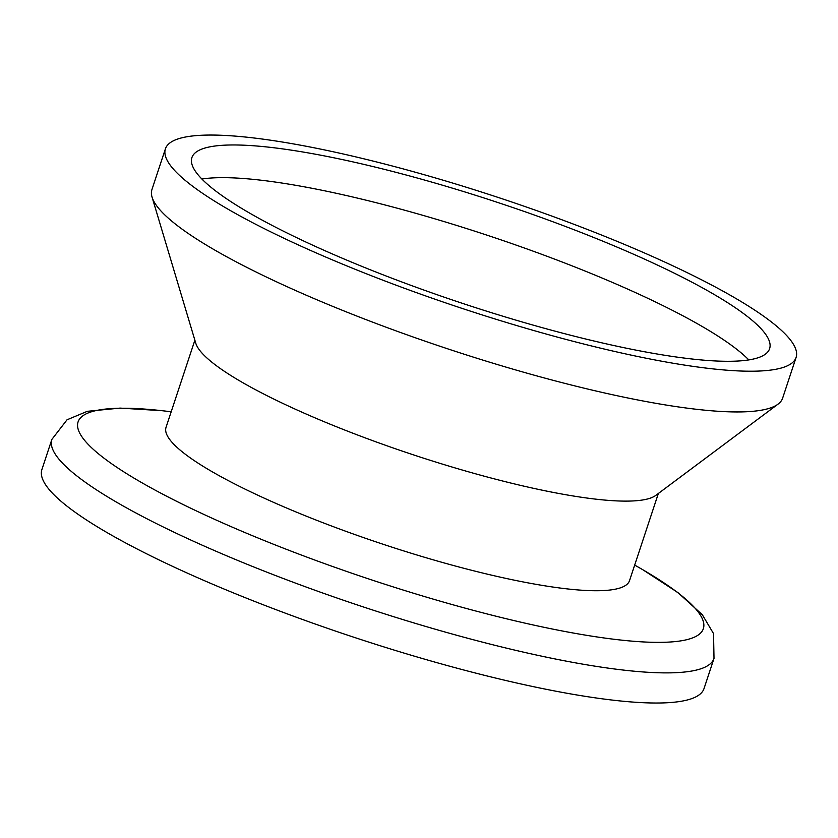 <?xml version="1.0" encoding="UTF-8"?>
<svg xmlns="http://www.w3.org/2000/svg" width="838" height="838" viewBox="0 0 838 838"><rect width="100%" height="100%" fill="white"/><g stroke="black" fill="none" stroke-linecap="round" stroke-linejoin="round"><path stroke-width="1.26" d="M201.895 179.039A304.246 53.433 -161.7 0 1 415.805 213.323A304.246 53.433 -161.7 0 1 748.816 359.911M534.895 325.615A304.246 53.433 -161.7 0 1 191.902 157.596A304.246 53.433 -161.7 0 1 426.615 180.641A304.246 53.433 -161.7 0 1 769.619 348.66A304.246 53.433 -161.7 0 1 534.895 325.615M421.65 174A332.141 58.335 -161.7 0 1 796.1 357.417A332.141 58.335 -161.7 0 1 539.861 332.267A332.141 58.335 -161.7 0 1 165.411 148.839A332.141 58.335 -161.7 0 1 421.65 174M796.1 357.417L782.629 398.165A332.141 58.335 -161.7 0 1 778.041 404.136A332.141 58.335 -161.7 0 1 526.39 373.004A332.141 58.335 -161.7 0 1 152.055 197.108A332.141 58.335 -161.7 0 1 151.94 189.577L165.411 148.839M778.041 404.136L655.819 495.373A244.088 42.874 -161.7 0 1 470.883 472.496A244.088 42.874 -161.7 0 1 195.778 343.224L152.055 197.108M658.364 493.467L629.548 580.608A244.088 42.874 -161.7 0 1 441.238 562.12A244.088 42.874 -161.7 0 1 166.05 427.317L194.877 340.186M51.862 439.426A348.702 61.247 -161.7 0 0 444.988 631.999A348.702 61.247 -161.7 0 0 714.007 658.417L704.035 688.543A348.702 61.247 -161.7 0 1 435.016 662.135A348.702 61.247 -161.7 0 1 41.9 469.563L51.862 439.426L67.03 419.796L87.309 411.322L120.096 408.096L161.65 410.662M171.182 411.804L169.548 411.594A329.324 57.843 18.3 0 0 113.842 465.279A329.324 57.843 18.3 0 0 449.346 603.769A329.324 57.843 18.3 0 0 636.115 565.901L634.68 565.084M714.007 658.417L713.536 633.612L702.307 614.704L677.911 592.581L643.018 569.861"/></g></svg>
